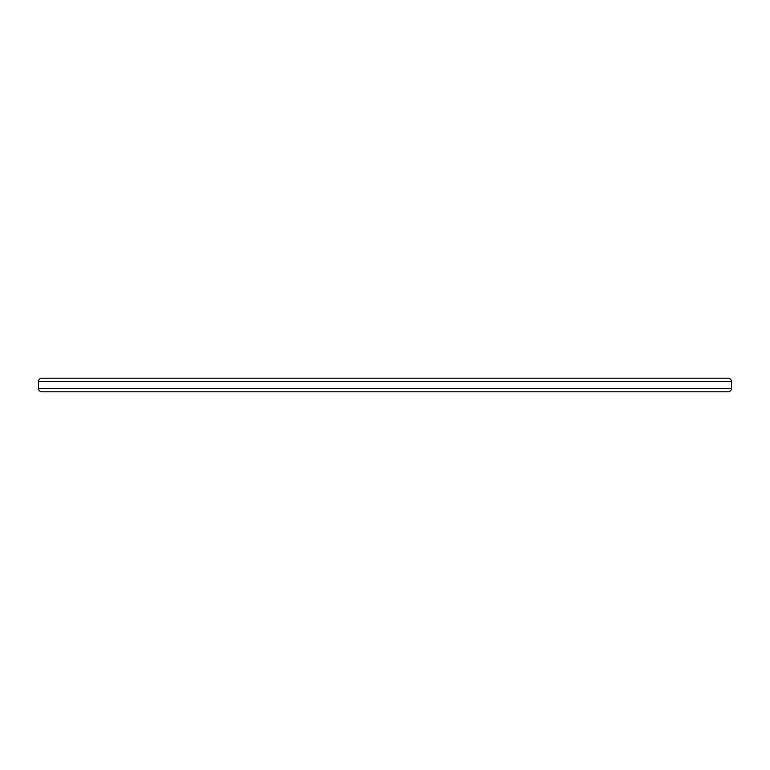 <?xml version="1.0" encoding="UTF-8"?>
<svg xmlns="http://www.w3.org/2000/svg" width="770" height="770" viewBox="0 0 770 770"><rect width="100%" height="100%" fill="white"/><g stroke="black" fill="none" stroke-linecap="round" stroke-linejoin="round"><path stroke-width="1.16" d="M728.093 391.824L41.907 391.824A3.407 3.407 0 0 1 38.5 388.407L731.5 388.407A3.407 3.407 0 0 1 728.093 391.824M731.5 381.593L38.5 381.593A3.407 3.407 0 0 1 41.907 378.176L728.093 378.176A3.407 3.407 0 0 1 731.5 381.593L731.5 388.407M38.5 381.593L38.5 388.407M48.731 378.176L721.269 378.176M721.269 391.824L48.731 391.824"/></g></svg>
